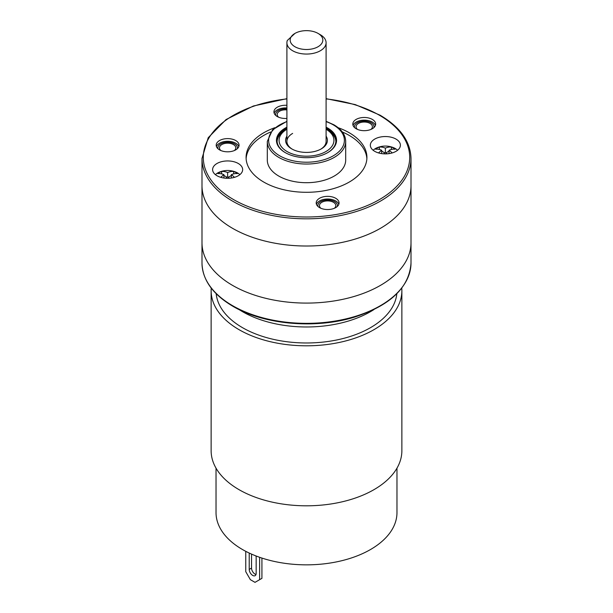 <?xml version="1.0" encoding="UTF-8"?>
<svg xmlns="http://www.w3.org/2000/svg" width="613" height="613" viewBox="0 0 613 613"><rect width="100%" height="100%" fill="white"/><g stroke="black" fill="none" stroke-linecap="round" stroke-linejoin="round"><path stroke-width="0.92" d="M286.907 105.336A11.432 6.597 0 0 0 273.934 111.88A11.432 6.597 0 0 0 277.283 116.547A11.432 6.597 0 0 0 286.907 118.416M235.714 140.546A11.432 6.597 0 0 0 223.255 139.113A11.432 6.597 0 0 0 216.197 145.212A11.432 6.597 0 0 0 219.546 149.879A11.432 6.597 0 0 0 232.005 151.311A11.432 6.597 0 0 0 239.062 145.212A11.432 6.597 0 0 0 235.714 140.546M372.321 119.412A11.432 6.597 0 0 0 359.862 117.98A11.432 6.597 0 0 0 352.804 124.079A11.432 6.597 0 0 0 356.153 128.745A11.432 6.597 0 0 0 368.612 130.178A11.432 6.597 0 0 0 375.669 124.079A11.432 6.597 0 0 0 372.321 119.412M335.717 198.283A11.432 6.597 0 0 0 323.258 196.85A11.432 6.597 0 0 0 316.201 202.949A11.432 6.597 0 0 0 319.549 207.615A11.432 6.597 0 0 0 332.008 209.041A11.432 6.597 0 0 0 339.066 202.949A11.432 6.597 0 0 0 335.717 198.283M395.99 139.082A15.026 8.674 0 0 0 379.616 137.197A15.026 8.674 0 0 0 370.344 145.212A15.026 8.674 0 0 0 374.742 151.342A15.026 8.674 0 0 0 391.117 153.227A15.026 8.674 0 0 0 400.389 145.212A15.026 8.674 0 0 0 395.99 139.082M238.258 163.479A15.026 8.674 0 0 0 221.883 161.602A15.026 8.674 0 0 0 212.611 169.617A15.026 8.674 0 0 0 217.01 175.747A15.026 8.674 0 0 0 233.384 177.624A15.026 8.674 0 0 0 242.656 169.617A15.026 8.674 0 0 0 238.258 163.479M338.184 127.711A60.419 34.887 0 0 1 349.226 132.745A60.419 34.887 180 0 1 366.919 157.411A60.419 34.887 180 0 1 329.625 189.639A60.419 34.887 180 0 1 263.774 182.076A60.419 34.887 0 0 1 246.081 157.411A60.419 34.887 0 0 1 274.816 127.711M342.361 132.002A60.419 34.887 0 0 1 349.226 135.412A60.419 34.887 180 0 1 366.88 158.744M270.639 132.002A60.419 34.887 0 0 0 246.119 158.744M345.694 141.411L345.694 160.077A39.194 22.627 180 0 1 321.496 180.981A39.194 22.627 180 0 1 278.785 176.077A39.194 22.627 0 0 1 267.306 160.077L267.306 141.411A39.194 22.627 0 0 0 278.785 157.411A39.194 22.627 0 0 0 321.496 162.315A39.194 22.627 0 0 0 345.694 141.411C345.51 134.883 341.594 129.351 333.939 124.814L326.093 121.313M286.907 127.197A30.045 17.348 0 0 0 285.252 152.614A30.045 17.348 0 0 0 327.748 152.614A30.045 17.348 0 0 0 327.748 128.079A30.045 17.348 0 0 0 326.093 127.197M327.511 152.744A29.393 16.972 0 0 0 335.893 140.883A29.393 16.972 0 0 0 327.288 128.876A29.393 16.972 0 0 0 326.093 128.232M286.907 128.232A29.393 16.972 0 0 0 277.107 140.883A29.393 16.972 0 0 0 285.489 152.744M234.365 150.545A8.168 4.712 0 0 0 235.798 147.879A8.168 4.712 0 0 0 233.407 144.545A8.168 4.712 0 0 0 224.504 143.526A8.168 4.712 0 0 0 219.469 147.879A8.168 4.712 0 0 0 220.902 150.545M286.907 108.003A11.432 6.597 0 0 0 274.172 113.213M286.907 109.919A8.168 4.712 0 0 0 277.199 114.547A8.168 4.712 0 0 0 278.631 117.213M238.825 146.545A11.432 6.597 0 0 0 235.714 143.212A11.432 6.597 0 0 0 224.35 141.557A11.432 6.597 0 0 0 216.435 146.545M375.432 125.412A11.432 6.597 0 0 0 372.321 122.079A11.432 6.597 0 0 0 360.957 120.424A11.432 6.597 0 0 0 353.042 125.412M370.972 129.412A8.168 4.712 0 0 0 372.397 126.745A8.168 4.712 0 0 0 370.007 123.412A8.168 4.712 0 0 0 361.111 122.393A8.168 4.712 0 0 0 356.069 126.745A8.168 4.712 0 0 0 357.502 129.412M338.828 204.282A11.432 6.597 0 0 0 335.717 200.949A11.432 6.597 0 0 0 324.354 199.294A11.432 6.597 0 0 0 316.438 204.282M334.369 208.282A8.168 4.712 0 0 0 335.801 205.616A8.168 4.712 0 0 0 333.403 202.282A8.168 4.712 0 0 0 324.507 201.256A8.168 4.712 0 0 0 319.465 205.616A8.168 4.712 0 0 0 320.898 208.282M411.009 263.015C409.354 287.451 390.381 305.527 354.107 317.243C315.166 329.235 263.705 324.606 232.871 306.278C212.757 294.363 202.466 279.942 201.991 263.015A104.509 60.342 180 0 0 232.595 305.68A104.509 60.342 180 0 0 346.498 318.76A104.509 60.342 180 0 0 411.009 263.015L411.009 242.748A104.509 60.342 180 0 1 380.405 285.413A104.509 60.342 0 0 1 266.502 298.493A104.509 60.342 0 0 1 201.991 242.748A104.509 60.342 180 0 0 232.595 285.413A104.509 60.342 0 0 0 346.498 298.493A104.509 60.342 0 0 0 411.009 242.748L411.009 185.678A104.509 60.342 180 0 1 346.498 241.422A104.509 60.342 180 0 1 232.595 228.343A104.509 60.342 0 0 1 201.991 185.678A104.509 60.342 0 0 0 266.502 241.422A104.509 60.342 0 0 0 380.405 228.343A104.509 60.342 180 0 0 411.009 185.678L411.009 158.476C410.534 141.549 400.243 127.129 380.129 115.213L355.241 104.593L326.093 98.662M217.944 148.714A9.8 5.655 180 0 1 217.837 147.879A9.8 5.655 180 0 1 223.883 142.653A9.8 5.655 180 0 1 234.557 143.879A9.8 5.655 180 0 1 237.43 147.879A9.8 5.655 180 0 1 237.323 148.714M275.674 115.382A9.8 5.655 180 0 1 275.566 114.547A9.8 5.655 180 0 1 286.907 108.961M354.544 127.581A9.8 5.655 180 0 1 354.437 126.745A9.8 5.655 180 0 1 360.482 121.52A9.8 5.655 180 0 1 371.164 122.746A9.8 5.655 180 0 1 374.03 126.745A9.8 5.655 180 0 1 373.93 127.581M317.94 206.443A9.8 5.655 180 0 1 317.833 205.616A9.8 5.655 180 0 1 323.886 200.39A9.8 5.655 180 0 1 334.56 201.616A9.8 5.655 180 0 1 337.434 205.616A9.8 5.655 180 0 1 337.326 206.443M320.806 149.143A19.593 11.31 0 0 0 326.093 141.411L326.093 42.741A19.593 11.31 180 0 1 320.354 50.741A19.593 11.31 180 0 1 298.998 53.201A19.593 11.31 180 0 1 286.907 42.741A19.593 11.31 180 0 1 287.29 40.504L294.953 33.409A16.329 9.425 180 0 1 318.047 33.409A16.329 9.425 180 0 1 318.047 46.741A16.329 9.425 180 0 1 294.953 46.741A16.329 9.425 180 0 1 294.953 33.409L294.953 33.409M286.907 136.147A20.903 12.068 0 0 0 291.719 148.882A20.903 12.068 0 0 0 321.281 148.882L321.281 148.882A20.903 12.068 0 0 0 326.093 136.147M292.646 133.412A19.593 11.31 0 0 0 286.907 141.411A19.593 11.31 0 0 0 292.194 149.143M335.878 141.411A29.393 16.972 0 0 0 327.288 129.948L326.093 129.259A27.432 15.838 0 0 1 325.901 151.549A27.432 15.838 0 0 1 287.198 151.603A27.432 15.838 0 0 1 286.907 129.259L285.712 129.948A29.393 16.972 0 0 0 277.122 141.411M318.047 33.409L320.354 34.742A19.593 11.31 180 0 1 326.093 42.741M239.836 174.667A14.045 8.107 180 0 0 235.699 172.046A21.486 21.486 0 0 0 219.569 172.046A14.045 8.107 180 0 0 217.699 172.95A14.045 8.107 0 0 0 215.424 174.667M233.653 173.877L233.653 171.494A21.325 12.314 120 0 0 227.63 172.544L227.63 176.805A21.325 12.314 120 0 0 225.845 178.222M233.653 171.494A11.432 6.597 180 0 1 237.346 173.625A21.325 12.314 -60 0 0 231.331 174.674A21.325 12.314 60 0 1 234.465 177.341M220.795 177.341A21.325 12.314 -60 0 1 223.937 174.674A21.325 12.314 -120 0 0 217.914 173.625A11.432 6.597 180 0 1 219.546 172.437A11.432 6.597 180 0 1 221.607 171.494A21.325 12.314 60 0 1 227.63 172.544M223.937 175.479L227.025 177.264M221.607 171.494L221.607 173.877M231.331 175.479L228.243 177.264M223.937 174.674L223.937 178.023M231.331 174.674L231.331 178.023M229.423 178.222A21.325 12.314 -120 0 0 227.63 176.805M397.576 150.269A14.045 8.107 180 0 0 393.431 147.641A21.486 21.486 0 0 0 377.301 147.641A14.045 8.107 180 0 0 375.44 148.545A14.045 8.107 0 0 0 373.164 150.269M391.393 149.48L391.393 147.089A21.325 12.314 120 0 0 385.37 148.139L385.37 152.407A21.325 12.314 120 0 0 383.577 153.825M391.393 147.089A11.432 6.597 180 0 1 395.086 149.227A21.325 12.314 -60 0 0 389.063 150.277A21.325 12.314 60 0 1 392.205 152.936M378.535 152.936A21.325 12.314 -60 0 1 381.669 150.277A21.325 12.314 -120 0 0 375.654 149.227A11.432 6.597 180 0 1 377.286 148.032A11.432 6.597 180 0 1 379.347 147.089A21.325 12.314 60 0 1 385.37 148.139M381.669 151.082L384.757 152.859M379.347 147.089L379.347 149.48M389.063 151.082L385.975 152.859M381.669 150.277L381.669 153.618M389.063 150.277L389.063 153.618M387.155 153.825A21.325 12.314 -120 0 0 385.37 152.407M216.029 468.171L216.029 512.614A90.471 52.228 0 0 0 271.881 560.872A90.471 52.228 0 0 0 370.474 549.547A90.471 52.228 180 0 0 396.971 512.614L396.971 468.171M396.826 293.711A90.471 52.228 180 0 1 370.474 327.679A90.471 52.228 180 0 1 274.264 339.548A90.471 52.228 180 0 1 216.174 293.711M211.24 288.125A95.367 55.063 0 0 0 211.133 290.746A95.367 55.063 0 0 0 306.5 345.809A95.367 55.063 0 0 0 401.867 290.746A95.367 55.063 0 0 0 401.76 288.125M211.133 290.746L211.133 450.747A95.367 55.063 0 0 0 306.5 505.809A95.367 55.063 0 0 0 401.867 450.747L401.867 290.746M261.927 558.068L261.927 578.35L255 582.35L250.38 579.683L245.759 571.684L245.759 551.325M251.537 554.106L251.537 568.082A4.896 2.827 -120 0 0 256.004 574.488M259.621 579.683L259.621 557.286M249.238 553.056A4.896 2.827 -120 0 0 249.223 553.416L249.223 569.416A4.896 2.827 -120 0 0 251.368 574.35A4.896 2.827 -120 0 0 255.138 575.661A4.896 2.827 -120 0 0 256.157 573.416L256.157 557.416A4.896 2.827 -120 0 0 255.95 555.93M286.907 98.908A103.206 59.584 0 0 0 207.815 139.963A103.206 59.584 0 0 0 233.522 199.547A103.206 59.584 0 0 0 379.478 199.547A103.206 59.584 0 0 0 379.478 115.282A103.206 59.584 0 0 0 326.093 98.908M286.907 121.627A37.883 21.876 0 0 0 279.712 155.809A37.883 21.876 0 0 0 333.288 155.809A37.883 21.876 0 0 0 333.288 124.876A37.883 21.876 0 0 0 326.093 121.627M286.907 98.662L253.361 106.018L226.074 119.535L208.221 137.71L201.991 158.476A104.509 60.342 0 0 0 232.595 201.148A104.509 60.342 0 0 0 346.498 214.228A104.509 60.342 0 0 0 411.009 158.476M239.147 309.619A90.471 52.228 0 0 0 370.474 311.68A90.471 52.228 0 0 0 373.853 309.619M249.223 569.416L251.537 568.082M286.907 121.313L272.578 129.741L267.306 141.411M201.991 263.015L201.991 158.476M286.907 129.259L285.712 129.948M286.907 141.411L286.907 42.741"/></g></svg>
